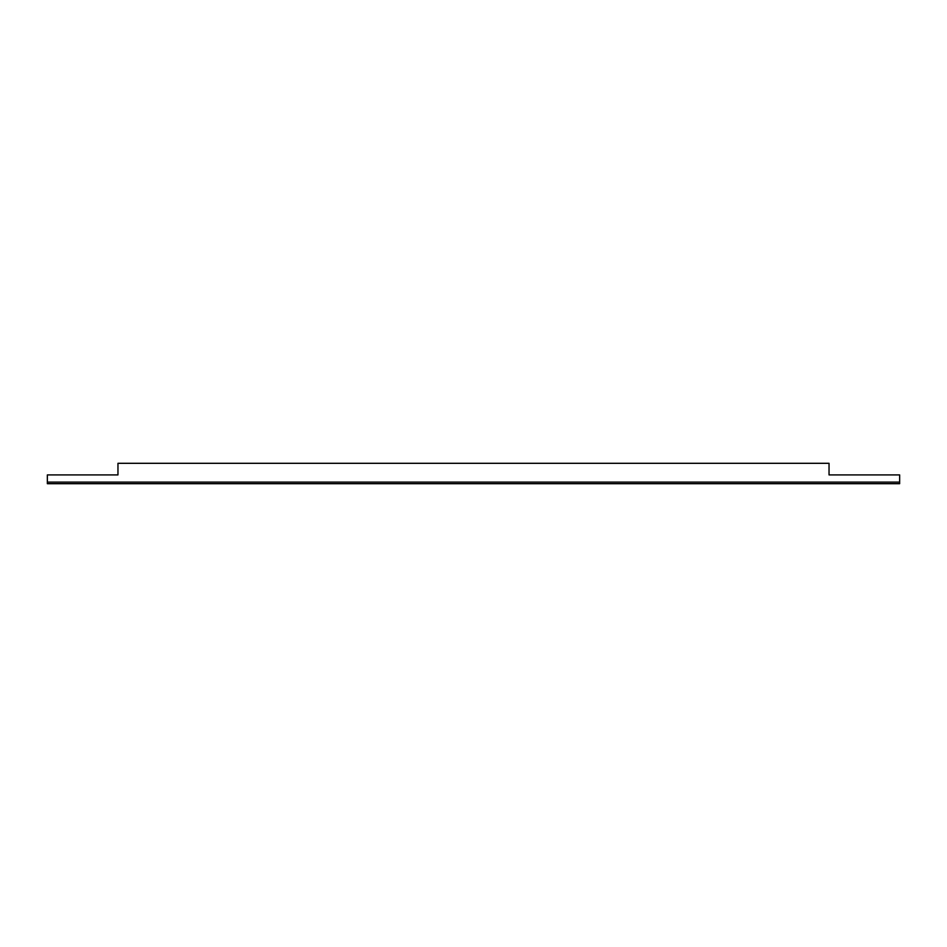 <?xml version="1.0" encoding="UTF-8"?>
<svg xmlns="http://www.w3.org/2000/svg" width="947" height="947" viewBox="0 0 947 947"><rect width="100%" height="100%" fill="white"/><g stroke="black" fill="none" stroke-linecap="round" stroke-linejoin="round"><path stroke-width="1.42" d="M117.961 468.256L117.961 474.921L47.35 474.921L47.35 483.692L899.65 483.692L899.65 482.118L47.35 482.118M829.039 468.256L829.039 474.921L899.65 474.921L899.65 482.118M829.039 474.921L829.039 463.308L117.961 463.308L117.961 474.921"/></g></svg>
